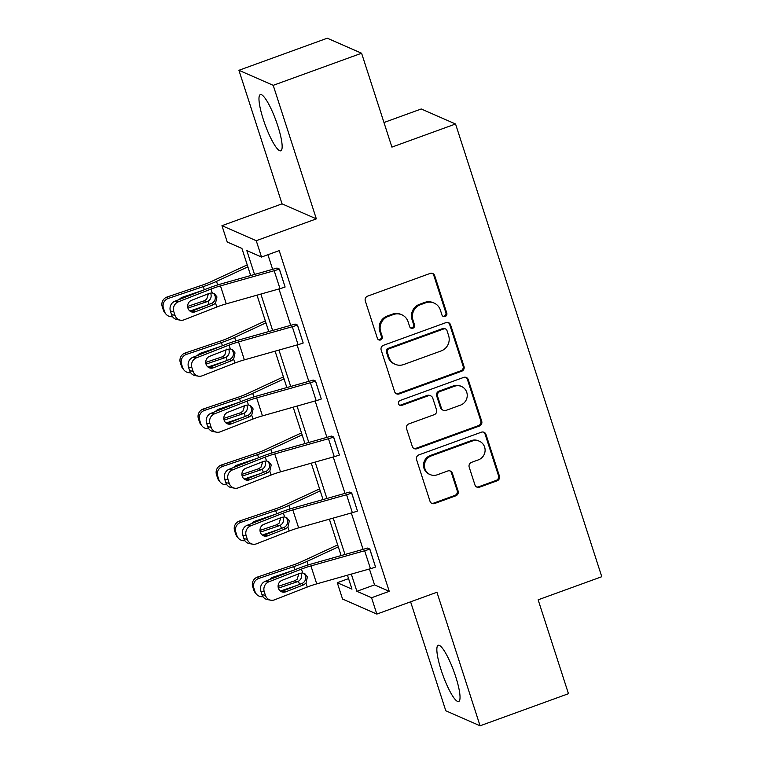 <?xml version="1.0" encoding="UTF-8"?>
<svg xmlns="http://www.w3.org/2000/svg" width="764" height="764" viewBox="0 0 764 764"><rect width="100%" height="100%" fill="white"/><g stroke="black" fill="none" stroke-linecap="round" stroke-linejoin="round"><path stroke-width="1.15" d="M445.164 316.506A2.636 2.54 113.7 0 0 446.797 313.154L434.706 275.708A3.763 3.629 113.7 0 0 430.094 273.445L367.627 296.136A3.763 3.629 113.7 0 0 365.297 300.921L377.387 338.356A2.636 2.54 113.7 0 0 380.615 339.942A2.636 2.54 113.7 0 0 382.248 336.599L380.682 331.748A12.043 11.613 113.7 0 1 388.15 316.439L393.355 314.548A12.043 11.613 113.7 0 1 408.1 321.797L409.666 326.639A2.636 2.54 113.7 0 0 412.885 328.224A2.636 2.54 113.7 0 0 414.518 324.872L412.961 320.03A12.043 11.613 113.7 0 1 420.42 304.721L425.624 302.831A12.043 11.613 113.7 0 1 440.37 310.069L441.936 314.921A2.636 2.54 113.7 0 0 445.164 316.506M442.862 316.201A2.636 2.54 113.7 0 0 445.87 312.743L433.771 275.307A3.763 3.629 113.7 0 0 432.262 273.359M378.323 339.636A2.636 2.54 113.7 0 0 381.322 336.189L379.756 331.347L380.682 331.748M410.593 327.918A2.636 2.54 113.7 0 0 413.591 324.471L412.035 319.619L412.961 320.03M441.21 670.238A29.911 5.806 70 0 1 438.23 645.293A29.911 5.806 70 0 1 455.669 676.579A29.911 5.806 70 0 1 458.648 701.524A29.911 5.806 70 0 1 441.21 670.238M263.332 119.518A29.911 5.806 70 0 1 260.352 94.583A29.911 5.806 70 0 1 277.79 125.859A29.911 5.806 70 0 1 280.77 150.804A29.911 5.806 70 0 1 263.332 119.518M238.922 70.298L327.307 38.2L361.592 53.232L273.206 85.329L238.922 70.298L282.059 203.854L221.961 225.676L256.246 240.708L261.517 257.048L246.829 250.602L254.536 274.457M410.602 601.812L445.794 710.768L480.078 725.8L436.941 592.253L376.843 614.075L342.549 599.043L337.277 582.712L351.965 589.149L347.458 575.187M361.592 53.232L391.913 147.108L455.554 123.997L601.774 576.705L538.142 599.816L568.464 693.702L480.078 725.8M474.941 484.93A3.763 3.629 113.7 0 0 479.553 487.193L497.077 480.833A3.763 3.629 113.7 0 0 499.408 476.048L485.98 434.468A3.763 3.629 113.7 0 0 481.368 432.204L418.901 454.886A3.763 3.629 113.7 0 0 416.571 459.67L430.008 501.251A3.763 3.629 113.7 0 0 434.611 503.514L455.783 495.826A3.763 3.629 113.7 0 0 458.113 491.042L452.364 473.25A3.763 3.629 113.7 0 0 447.752 470.987L437.256 474.797A10.066 9.712 113.7 0 1 424.459 465.085A10.066 9.712 113.7 0 1 431.173 455.946L472.295 441.009A10.066 9.712 113.7 0 1 485.092 450.722A10.066 9.712 113.7 0 1 478.379 459.861L471.531 462.354A3.763 3.629 113.7 0 0 469.192 467.138L474.941 484.93M282.059 203.854L316.344 218.876L273.206 85.329M316.344 218.876L256.246 240.708M369.413 568.979L374.551 584.88L389.239 591.326L279.194 250.621L261.517 257.048M389.239 591.326L371.562 597.744L376.843 614.075M461.676 371.237A3.763 3.629 113.7 0 0 464.006 366.453L450.579 324.872A3.763 3.629 113.7 0 0 445.975 322.609L383.509 345.29A3.763 3.629 113.7 0 0 381.179 350.074L394.606 391.655A3.763 3.629 113.7 0 0 399.219 393.918L461.676 371.237L460.749 370.827A3.763 3.629 113.7 0 0 463.079 366.042L449.652 324.461A3.763 3.629 113.7 0 0 448.143 322.513M468.275 379.67L481.712 421.25A3.763 3.629 113.7 0 1 479.381 426.035L416.915 448.716A3.763 3.629 113.7 0 1 412.302 446.453L406.553 428.661A3.763 3.629 113.7 0 1 408.893 423.877L434.219 414.68A3.763 3.629 113.7 0 0 436.55 409.896L432.739 398.082A3.763 3.629 113.7 0 0 428.136 395.819L401.759 405.397A2.636 2.54 113.7 0 1 398.407 402.857A2.636 2.54 113.7 0 1 400.164 400.47L463.672 377.406A3.763 3.629 113.7 0 1 468.275 379.67L467.348 379.259L480.785 420.84L481.712 421.25M455.554 123.997L421.27 108.965L383.977 122.517M250.678 275.546L241.921 248.453L227.233 242.016L221.961 225.676M348.565 578.615L337.277 582.712M341.116 555.571L329.37 519.186M323.029 499.57L311.273 463.175M304.941 443.559L293.185 407.174M286.853 387.558L275.097 351.163M268.766 331.557L257.01 295.162M351.316 574.098L356.874 591.307L371.562 597.744M260.868 294.073L272.624 330.459M278.965 350.074L290.712 386.469M297.053 406.076L308.809 442.471M315.14 462.086L326.897 498.472M333.228 518.087L344.984 554.483M374.551 584.88L356.874 591.307M267.916 254.718L272.633 269.339M278.965 288.954L290.721 325.34M297.062 344.956L308.809 381.351M315.15 400.966L326.906 437.352M333.238 456.967L344.994 493.363M351.325 512.978L363.081 549.364M260.849 591.107A7.669 7.153 -79.9 0 1 265.309 581.28L298.046 568.492A28.755 5.138 -17.9 0 1 312.256 563.736L365.975 548.542A3.839 0.688 162.1 0 0 367.436 548.074L369.824 549.068L375.554 567.041A13.418 2.397 162.1 0 1 370.444 568.693L316.726 583.877A19.176 3.428 -17.9 0 0 307.243 587.048L274.515 599.836A7.669 7.153 100.1 0 1 270.857 600.208A7.669 7.153 100.1 0 1 265.414 595.309L264.258 591.718L260.849 591.107L262.004 594.698L265.414 595.309M242.761 535.106A7.669 7.153 -79.9 0 1 247.221 525.279L279.958 512.491A28.755 5.138 -17.9 0 1 294.169 507.726L347.887 492.541A3.839 0.688 162.1 0 0 349.349 492.073L351.736 493.057L357.466 511.04A13.418 2.397 162.1 0 1 352.357 512.682L298.628 527.867A19.176 3.428 -17.9 0 0 289.155 531.047L256.427 543.834A7.669 7.153 100.1 0 1 252.769 544.197A7.669 7.153 100.1 0 1 247.326 539.298L246.161 535.707L242.761 535.106L243.917 538.696L247.326 539.298M224.673 479.095A7.669 7.153 -79.9 0 1 229.133 469.268L261.861 456.48A28.755 5.138 -17.9 0 1 276.081 451.725L329.8 436.54A3.839 0.688 162.1 0 0 331.261 436.063L333.648 437.056L339.369 455.029A13.418 2.397 162.1 0 1 334.269 456.681L280.541 471.865A19.176 3.428 -17.9 0 0 271.067 475.036L238.339 487.824A7.669 7.153 100.1 0 1 234.672 488.196A7.669 7.153 100.1 0 1 229.238 483.297L228.073 479.706L224.673 479.095L225.829 482.686L229.238 483.297M206.576 423.094A7.669 7.153 -79.9 0 1 211.045 413.267L243.773 400.479A28.755 5.138 -17.9 0 1 257.984 395.714L311.712 380.529A3.839 0.688 162.1 0 0 313.173 380.061L315.561 381.045L321.281 399.028A13.418 2.397 162.1 0 1 316.181 400.67L262.453 415.864A19.176 3.428 -17.9 0 0 252.979 419.035L220.252 431.822A7.669 7.153 100.1 0 1 216.584 432.195A7.669 7.153 100.1 0 1 211.141 427.286L209.985 423.695L206.576 423.094L207.741 426.684L211.141 427.286M188.488 367.092A7.669 7.153 -79.9 0 1 192.958 357.256L225.686 344.468A28.755 5.138 -17.9 0 1 239.896 339.713L293.624 324.528A3.839 0.688 162.1 0 0 295.076 324.051L297.463 325.044L303.193 343.017A13.418 2.397 162.1 0 1 298.084 344.669L244.365 359.854A19.176 3.428 -17.9 0 0 234.892 363.024L202.154 375.812A7.669 7.153 100.1 0 1 198.497 376.184A7.669 7.153 100.1 0 1 193.053 371.285L191.898 367.694L188.488 367.092L189.653 370.683L193.053 371.285M170.401 311.082A7.669 7.153 -79.9 0 1 174.86 301.255L207.598 288.467A28.755 5.138 -17.9 0 1 221.808 283.711L275.537 268.517A3.839 0.688 162.1 0 0 276.988 268.049L279.376 269.043L285.106 287.016A13.418 2.397 162.1 0 1 279.996 288.658L226.278 303.852A19.176 3.428 -17.9 0 0 216.804 307.023L184.067 319.81A7.669 7.153 100.1 0 1 180.409 320.183A7.669 7.153 100.1 0 1 174.966 315.274L173.81 311.693L170.401 311.082L171.556 314.673L174.966 315.274M434.105 303.079L433.178 302.668A12.043 11.613 113.7 0 0 424.698 302.42L425.624 302.831M412.035 319.619A12.043 11.613 113.7 0 1 419.493 304.311L424.698 302.42M401.826 314.797L400.899 314.386A12.043 11.613 113.7 0 0 392.429 314.147L393.355 314.548M379.756 331.347A12.043 11.613 113.7 0 1 387.224 316.038L392.429 314.147M396.115 393.613A3.763 3.629 113.7 0 0 398.283 393.517L460.749 370.827M446.969 330.516A2.636 2.54 113.7 0 0 443.75 328.931L388.914 348.842A2.636 2.54 113.7 0 0 387.281 352.185L388.933 357.294A12.043 11.613 113.7 0 0 403.678 364.543L441.162 350.934A12.043 11.613 113.7 0 0 448.621 335.625L446.969 330.516M445.603 328.978L444.677 328.577A2.636 2.54 113.7 0 0 442.824 328.52L443.75 328.931M395.208 364.294L394.281 363.893A12.043 11.613 113.7 0 1 388.007 356.893L386.355 351.784A2.636 2.54 113.7 0 1 387.988 348.432L442.824 328.52M413.811 448.401A3.763 3.629 113.7 0 0 415.988 448.315L478.455 425.624A3.763 3.629 113.7 0 0 480.785 420.84M430.781 395.895L429.855 395.494A3.763 3.629 113.7 0 0 427.21 395.418L400.833 404.996L401.759 405.397M399.457 405.092A2.636 2.54 113.7 0 0 400.833 404.996M460.511 405.13A10.066 9.712 113.7 0 0 461.504 386.479A10.066 9.712 113.7 0 0 454.418 386.278L439.93 391.54A3.763 3.629 113.7 0 0 437.6 396.325L441.411 408.129A3.763 3.629 113.7 0 0 446.023 410.392L460.511 405.13M461.504 386.479L460.577 386.078A10.066 9.712 113.7 0 0 453.491 385.868L454.418 386.278M443.368 410.316L442.442 409.905A3.763 3.629 113.7 0 1 440.484 407.718L436.674 395.914A3.763 3.629 113.7 0 1 439.004 391.13L453.491 385.868M467.348 379.259A3.763 3.629 113.7 0 0 465.839 377.311M479.381 441.22L478.455 440.809A10.066 9.712 113.7 0 0 471.369 440.599L472.295 441.009M430.17 474.587L429.244 474.186A10.066 9.712 113.7 0 1 430.247 455.535L471.369 440.599M431.517 503.199A3.763 3.629 113.7 0 0 433.685 503.113L454.857 495.425A3.763 3.629 113.7 0 0 457.187 490.641L451.438 472.84A3.763 3.629 113.7 0 0 449.929 470.891M476.449 486.878A3.763 3.629 113.7 0 0 478.627 486.792L496.151 480.422A3.763 3.629 113.7 0 0 498.481 475.638L485.054 434.057A3.763 3.629 113.7 0 0 483.536 432.109M247.23 264.879L210.931 281.715A19.176 3.428 162.1 0 1 202.126 285.182L167.154 296.986L168.347 298.399A7.669 7.525 139.8 0 0 163.41 308.016L162.226 306.612A7.669 7.525 -40.2 0 1 167.154 296.986M247.87 266.856L216.527 281.391A28.755 5.138 162.1 0 1 203.32 286.596L168.347 298.399M207.407 305.123L189.902 311.024M210.883 293.911C211.666 297.005 210.721 299.44 208.037 301.207L206.977 301.684L204.189 300.806L187.648 306.393M164.575 311.607A7.669 7.525 139.8 0 0 165.96 314.109L164.776 312.705A7.669 7.525 -40.2 0 1 163.381 310.203L164.575 311.607L163.41 308.016M165.96 314.109A7.669 7.525 139.8 0 0 172.568 316.697M187.925 308.112L206.977 301.684M179.359 299.498A6.131 6.016 -40.2 0 1 182.434 297.225L202.651 290.396M163.381 310.203L162.226 306.612M204.189 300.806L206.672 299.268L208.362 293.987M279.376 269.043L279.309 269.062A13.418 2.397 162.1 0 1 274.2 270.714L220.481 285.898A19.176 3.428 -17.9 0 0 211.007 289.069L178.27 301.856A7.669 7.153 100.1 0 0 173.81 311.693M190.656 311.521A6.131 5.72 100.1 0 0 191.831 311.206L212.316 303.088C214.885 301.264 215.801 298.819 215.066 295.744L213.681 293.443M180.409 320.183L177 319.572A7.669 7.153 -79.9 0 1 171.556 314.673M215.553 303.155L213.242 304.779L195.231 311.808A6.131 5.72 -79.9 0 1 187.954 308.188A6.131 5.72 -79.9 0 1 191.525 300.319L209.527 293.29L212.249 292.937L214.483 293.729L216.947 296.919L215.553 303.155L216.804 307.023M265.318 320.89L229.028 337.717A19.176 3.428 162.1 0 1 220.213 341.183L185.241 352.987L186.435 354.401A7.669 7.525 139.8 0 0 181.507 364.027L180.314 362.613A7.669 7.525 -40.2 0 1 185.241 352.987M265.958 322.857L234.615 337.401A28.755 5.138 162.1 0 1 221.407 342.597L186.435 354.401M225.495 361.124L207.999 367.026M228.971 349.912C229.754 353.016 228.808 355.441 226.125 357.218L225.065 357.686L222.276 356.817L205.736 362.394M182.663 367.618A7.669 7.525 139.8 0 0 184.048 370.12L182.863 368.706A7.669 7.525 -40.2 0 1 181.469 366.204L182.663 367.618L181.507 364.027M184.048 370.12A7.669 7.525 139.8 0 0 190.656 372.708M206.022 364.113L225.065 357.686M197.446 355.508A6.131 6.016 -40.2 0 1 200.521 353.226L220.739 346.407M181.469 366.204L180.314 362.613M222.276 356.817L224.769 355.27L226.23 349.062M283.406 376.891L247.116 393.727A19.176 3.428 162.1 0 1 238.301 397.194L203.329 408.998L204.523 410.402A7.669 7.525 139.8 0 0 199.595 420.028L198.401 418.624A7.669 7.525 -40.2 0 1 203.329 408.998M284.046 378.868L252.703 393.403A28.755 5.138 162.1 0 1 239.495 398.598L204.523 410.402M243.582 417.125L226.087 423.036M247.058 405.923C247.842 409.017 246.896 411.452 244.222 413.219L243.153 413.687L240.364 412.818L223.823 418.405M200.751 423.619A7.669 7.525 139.8 0 0 202.145 426.121L200.951 424.717A7.669 7.525 -40.2 0 1 199.566 422.215L200.751 423.619L199.595 420.028M202.145 426.121A7.669 7.525 139.8 0 0 208.744 428.709M224.11 420.124L243.153 413.687M215.534 411.509A6.131 6.016 -40.2 0 1 218.609 409.237L238.826 402.408M199.566 422.215L198.401 418.624M240.364 412.818L242.857 411.271L244.537 405.999M297.463 325.044L297.397 325.072A13.418 2.397 162.1 0 1 292.287 326.715L238.569 341.909A19.176 3.428 -17.9 0 0 229.095 345.08L196.358 357.867A7.669 7.153 100.1 0 0 191.898 367.694M208.744 367.522A6.131 5.72 100.1 0 0 209.919 367.207L230.413 359.09C232.972 357.275 233.889 354.821 233.154 351.746L231.769 349.444M198.497 376.184L195.087 375.582A7.669 7.153 -79.9 0 1 189.653 370.683M233.641 359.166L231.33 360.78L213.328 367.818A6.131 5.72 -79.9 0 1 206.041 364.189A6.131 5.72 -79.9 0 1 209.613 356.33L227.615 349.291L230.346 348.947L232.571 349.74L235.035 352.92L233.641 359.166L234.892 363.024M315.561 381.045L315.484 381.074A13.418 2.397 162.1 0 1 310.375 382.726L256.656 397.91A19.176 3.428 -17.9 0 0 247.183 401.081L214.445 413.868A7.669 7.153 100.1 0 0 209.985 423.695M226.832 423.533A6.131 5.72 100.1 0 0 228.006 423.218L248.501 415.1C251.06 413.276 251.977 410.831 251.251 407.756L249.857 405.445M216.584 432.195L213.185 431.584A7.669 7.153 -79.9 0 1 207.741 426.684M251.728 415.167L249.417 416.791L231.416 423.819A6.131 5.72 -79.9 0 1 224.129 420.19A6.131 5.72 -79.9 0 1 227.701 412.331L245.702 405.302L248.434 404.949L250.659 405.741L253.132 408.931L251.728 415.167L252.979 419.035M301.493 432.892L265.203 449.729A19.176 3.428 162.1 0 1 256.398 453.195L221.417 464.999L222.61 466.412A7.669 7.525 139.8 0 0 217.683 476.039L216.489 474.625A7.669 7.525 -40.2 0 1 221.417 464.999M302.133 434.869L270.8 449.404A28.755 5.138 162.1 0 1 257.583 454.609L222.61 466.412M261.67 473.136L244.174 479.038M265.146 461.924C265.939 465.018 264.984 467.453 262.31 469.23L261.24 469.698L258.461 468.829L241.911 474.406M218.838 479.63A7.669 7.525 139.8 0 0 220.233 482.132L219.039 480.718A7.669 7.525 -40.2 0 1 217.654 478.216L218.838 479.63L217.683 476.039M220.233 482.132A7.669 7.525 139.8 0 0 226.832 484.71M242.198 476.125L261.24 469.698M233.622 467.511A6.131 6.016 -40.2 0 1 236.697 465.238L256.914 458.419M217.654 478.216L216.489 474.625M258.461 468.829L260.944 467.281L262.625 462M333.648 437.056L333.572 437.084A13.418 2.397 162.1 0 1 328.472 438.727L274.744 453.911A19.176 3.428 -17.9 0 0 265.27 457.092L232.542 469.879A7.669 7.153 100.1 0 0 228.073 479.706M244.919 479.534A6.131 5.72 100.1 0 0 246.094 479.219L266.588 471.101C269.148 469.277 270.064 466.833 269.339 463.758L267.954 461.456M234.672 488.196L231.272 487.594A7.669 7.153 -79.9 0 1 225.829 482.686M269.816 471.168L267.505 472.792L249.503 479.821A6.131 5.72 -79.9 0 1 242.217 476.201A6.131 5.72 -79.9 0 1 245.788 468.332L263.79 461.303L266.521 460.959L268.747 461.752L271.22 464.932L269.816 471.168L271.067 475.036M319.581 488.903L283.291 505.739A19.176 3.428 162.1 0 1 274.486 509.206L239.514 521.01L240.698 522.414A7.669 7.525 139.8 0 0 235.77 532.04L234.577 530.636A7.669 7.525 -40.2 0 1 239.514 521.01M320.221 490.88L288.887 505.415A28.755 5.138 162.1 0 1 275.67 510.61L240.698 522.414M279.758 529.137L262.262 535.048M283.234 517.935C284.027 521.029 283.081 523.464 280.398 525.231L279.337 525.699L276.549 524.83L259.999 530.417M236.935 535.631A7.669 7.525 139.8 0 0 238.32 538.133L237.126 536.72A7.669 7.525 -40.2 0 1 235.742 534.217L236.935 535.631L235.77 532.04M238.32 538.133A7.669 7.525 139.8 0 0 244.919 540.721M260.285 532.126L279.337 525.699M251.719 523.521A6.131 6.016 -40.2 0 1 254.784 521.249L275.011 514.42M235.742 534.217L234.577 530.636M276.549 524.83L279.032 523.283L280.713 518.011M351.736 493.057L351.669 493.086A13.418 2.397 162.1 0 1 346.56 494.728L292.832 509.922A19.176 3.428 -17.9 0 0 283.358 513.093L250.63 525.88A7.669 7.153 100.1 0 0 246.161 535.707M263.007 535.545A6.131 5.72 100.1 0 0 264.182 535.23L284.676 527.112C287.245 525.288 288.162 522.843 287.426 519.768L286.042 517.457M252.769 544.197L249.36 543.596A7.669 7.153 -79.9 0 1 243.917 538.696M287.913 527.179L285.593 528.793L267.591 535.831A6.131 5.72 -79.9 0 1 260.314 532.202A6.131 5.72 -79.9 0 1 263.876 524.343L281.887 517.304L284.609 516.961L286.834 517.753L289.308 520.933L287.913 527.179L289.155 531.047M337.678 544.904L301.379 561.741A19.176 3.428 162.1 0 1 292.574 565.207L257.602 577.011L258.786 578.424A7.669 7.525 139.8 0 0 253.858 588.051L252.674 586.637A7.669 7.525 -40.2 0 1 257.602 577.011M338.309 546.881L306.975 561.416A28.755 5.138 162.1 0 1 293.768 566.621L258.786 578.424M297.855 585.148L280.35 591.049M301.331 573.936C302.114 577.03 301.169 579.465 298.485 581.232L297.425 581.71L294.637 580.831L278.096 586.418M255.023 591.642A7.669 7.525 139.8 0 0 256.408 594.134L255.214 592.73A7.669 7.525 -40.2 0 1 253.829 590.228L255.023 591.642L253.858 588.051M256.408 594.134A7.669 7.525 139.8 0 0 263.007 596.722M278.373 588.137L297.425 581.71M269.807 579.523A6.131 6.016 -40.2 0 1 272.882 577.25L293.099 570.421M253.829 590.228L252.674 586.637M294.637 580.831L297.12 579.293L298.8 574.012M369.824 549.068L369.757 549.087A13.418 2.397 162.1 0 1 364.648 550.739L310.929 565.923A19.176 3.428 -17.9 0 0 301.446 569.104L268.718 581.881A7.669 7.153 100.1 0 0 264.258 591.718M281.095 591.546A6.131 5.72 100.1 0 0 282.269 591.231L302.764 583.113C305.333 581.289 306.249 578.845 305.514 575.769L304.129 573.468M270.857 600.208L267.448 599.597A7.669 7.153 -79.9 0 1 262.004 594.698M306.001 583.18L303.68 584.804L285.679 591.833A6.131 5.72 -79.9 0 1 278.402 588.213A6.131 5.72 -79.9 0 1 281.973 580.344L299.975 573.315L302.697 572.962L304.922 573.764L307.395 576.944L306.001 583.18L307.243 587.048M445.87 312.743L446.797 313.154M381.322 336.189L382.248 336.599M413.591 324.471L414.518 324.872M419.493 304.311L420.42 304.721M387.224 316.038L388.15 316.439M433.771 275.307L434.706 275.708M398.283 393.517L399.219 393.918M449.652 324.461L450.579 324.872M463.079 366.042L464.006 366.453M387.988 348.432L388.914 348.842M386.355 351.784L387.281 352.185M388.007 356.893L388.933 357.294M478.455 425.624L479.381 426.035M415.988 448.315L416.915 448.716M427.21 395.418L428.136 395.819M439.004 391.13L439.93 391.54M436.674 395.914L437.6 396.325M440.484 407.718L441.411 408.129M430.247 455.535L431.173 455.946M451.438 472.84L452.364 473.25M457.187 490.641L458.113 491.042M454.857 495.425L455.783 495.826M433.685 503.113L434.611 503.514M485.054 434.057L485.98 434.468M498.481 475.638L499.408 476.048M496.151 480.422L497.077 480.833M478.627 486.792L479.553 487.193M209.088 304.464L208.037 301.207M217.673 284.943L216.527 281.391M204.332 289.737L203.32 286.596M174.86 301.255L178.27 301.856M279.309 269.062L285.106 287.016M211.007 289.069L212.249 292.937M220.481 285.898L226.278 303.852M274.2 270.714L279.996 288.658M191.831 311.206L195.231 311.808M213.242 304.779L211.322 303.585M227.175 360.465L226.125 357.218M235.761 340.945L234.615 337.401M222.429 345.748L221.407 342.597M245.263 416.476L244.222 413.219M253.849 396.946L252.703 393.403M240.517 401.749L239.495 398.598M192.958 357.256L196.358 357.867M297.397 325.072L303.193 343.017M229.095 345.08L230.346 348.947M238.569 341.909L244.365 359.854M292.287 326.715L298.084 344.669M209.919 367.207L213.328 367.818M231.33 360.78L229.42 359.596M211.045 413.267L214.445 413.868M315.484 381.074L321.281 399.028M247.183 401.081L248.434 404.949M256.656 397.91L262.453 415.864M310.375 382.726L316.181 400.67M228.006 423.218L231.416 423.819M249.417 416.791L247.507 415.597M263.36 472.477L262.31 469.23M271.946 452.957L270.8 449.404M258.604 457.76L257.583 454.609M229.133 469.268L232.542 469.879M333.572 437.084L339.369 455.029M265.27 457.092L266.521 460.959M274.744 453.911L280.541 471.865M328.472 438.727L334.269 456.681M246.094 479.219L249.503 479.821M267.505 472.792L265.595 471.608M281.448 528.478L280.398 525.231M290.034 508.958L288.887 505.415M276.692 513.761L275.67 510.61M247.221 525.279L250.63 525.88M351.669 493.086L357.466 511.04M283.358 513.093L284.609 516.961M292.832 509.922L298.628 527.867M346.56 494.728L352.357 512.682M264.182 535.23L267.591 535.831M285.593 528.793L283.683 527.609M299.536 584.489L298.485 581.232M308.121 564.968L306.975 561.416M294.78 569.772L293.768 566.621M265.309 581.28L268.718 581.881M369.757 549.087L375.554 567.041M301.446 569.104L302.697 572.962M310.929 565.923L316.726 583.877M364.648 550.739L370.444 568.693M282.269 591.231L285.679 591.833M303.68 584.804L301.77 583.61"/></g></svg>
